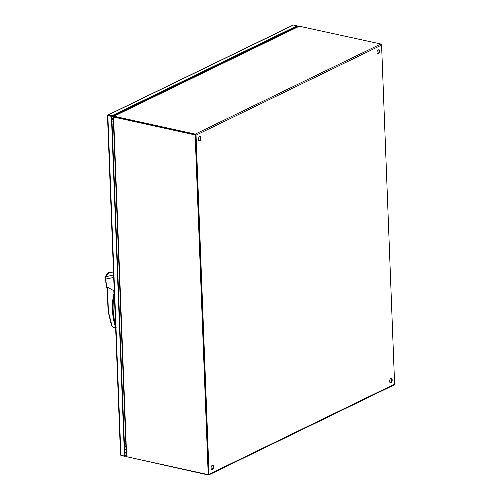 <?xml version="1.0" encoding="UTF-8"?>
<svg xmlns="http://www.w3.org/2000/svg" width="500" height="500" viewBox="0 0 500 500"><rect width="100%" height="100%" fill="white"/><g stroke="black" fill="none" stroke-linecap="round" stroke-linejoin="round"><path stroke-width="0.75" d="M108.181 115.775L111.8 116.412L297.175 26.369L297.206 27.075M297.156 25.787L293.587 25L107.613 115.281L107.681 115.662L108.206 115.044L111.775 115.831L297.156 25.787L297.575 26.894M126.219 455.194L124.838 455.869L111.794 116.412L108.231 115.631M297.169 26.106L297.55 26.188M293.587 25L292.994 25.231M111.775 115.831L111.8 116.412M111.794 116.412L107.881 115.556M120.525 455.019L120.9 455.262L107.856 115.812L107.481 115.562L120.525 455.025L120.9 455.262L124.462 456.05L111.425 116.594M126.244 455.781L124.862 456.45L124.838 455.869L124.462 456.05M124.862 456.45L120.669 455.169M112.4 119.294L111.925 119.763M208.206 474.65L126.644 456.706L113.594 117L195.156 134.944L208.206 474.65L208.581 474.469L195.531 134.762L195.156 134.944M113.594 117L195.531 134.762M126.438 455.806L126.644 456.706M124.569 448.8L125.062 448.888M199.669 136.644A2.156 1.238 -77.6 0 1 200.206 136.562A2.156 1.238 -77.6 0 1 201.025 138.488A2.156 1.238 -77.6 0 1 199.825 140.7A2.156 1.238 -77.6 0 1 199.281 140.781A2.156 1.238 -77.6 0 1 198.463 138.856A2.156 1.238 -77.6 0 1 199.669 136.644M199.044 140.681A2.156 1.238 102.4 0 0 199.325 140.594A2.156 1.238 102.4 0 0 200.5 138.6A2.156 1.238 102.4 0 0 199.95 136.556M212.294 465.344A2.156 1.238 -77.6 0 1 212.838 465.262A2.156 1.238 -77.6 0 1 213.656 467.188A2.156 1.238 -77.6 0 1 212.45 469.4A2.156 1.238 -77.6 0 1 211.912 469.481A2.156 1.238 -77.6 0 1 211.094 467.556A2.156 1.238 -77.6 0 1 212.294 465.344M211.669 469.381A2.156 1.238 102.4 0 0 211.956 469.294A2.156 1.238 102.4 0 0 213.131 467.3A2.156 1.238 102.4 0 0 212.581 465.256M378.194 49.931A2.156 1.238 -77.6 0 1 378.731 49.85A2.156 1.238 -77.6 0 1 379.55 51.775A2.156 1.238 -77.6 0 1 378.35 53.987A2.156 1.238 -77.6 0 1 377.806 54.062A2.156 1.238 -77.6 0 1 376.987 52.144A2.156 1.238 -77.6 0 1 378.194 49.931M377.569 53.969A2.156 1.238 102.4 0 0 377.85 53.875A2.156 1.238 102.4 0 0 379.025 51.881A2.156 1.238 102.4 0 0 378.475 49.844M390.819 378.631A2.156 1.238 -77.6 0 1 391.362 378.55A2.156 1.238 -77.6 0 1 392.181 380.475A2.156 1.238 -77.6 0 1 390.975 382.688A2.156 1.238 -77.6 0 1 390.438 382.762A2.156 1.238 -77.6 0 1 389.619 380.844A2.156 1.238 -77.6 0 1 390.819 378.631M390.194 382.669A2.156 1.238 102.4 0 0 390.481 382.575A2.156 1.238 102.4 0 0 391.656 380.581A2.156 1.238 102.4 0 0 391.106 378.544M195.281 134.713L113.963 116.819L113.944 116.237L195.256 134.125A0.931 0.694 64.1 0 1 196.038 135.169L209.062 474.288A0.931 0.694 64.1 0 1 208.356 475L127.025 456.794M208.725 474.963L394.269 384.837A0.931 0.694 -115.9 0 0 394.606 384.162L381.581 45.044A0.931 0.694 -115.9 0 0 380.8 44L299.081 26.163L113.594 116.263M195.538 135.056L208.456 474.4M126.431 456.262L127.037 457.113M113.781 116.862L113.387 116.638L113.944 116.237L113.387 116.638L113.825 116.888M125.188 449.544L124.775 449.487L125.275 449.6L125.175 449.006M112.5 119.069L112.65 118.319L112.156 118.212L112.006 118.963M113.706 277.462L105.581 279.088L107.238 289.281M108.081 311.169L107.188 287.9L107.463 287.162L114.219 290.925M113.606 274.925L105.738 276.794L105.569 279.088M116.069 326.044L114.95 325.363C111.875 314.237 111.544 303.744 113.944 293.875L114.656 293.962M108.238 311.012L112.206 326.731L114.656 327.65M105.738 276.794L109.188 272.525L113.494 272.025M114.562 297.106L114.544 296.45M115.725 327.887L115.025 327.337L116.119 327.494M115.644 327.912L113.844 327.544M111.306 324.25L112.206 326.731L115.025 327.337L114.95 325.363L115.538 325.2M111.831 117.312A4.312 2.481 -77.6 0 1 112.769 116.569L288.825 31.056A4.312 2.481 -77.6 0 1 289.375 30.881M126.106 452.262L124.725 452.931M293.275 28.262L293.306 28.969M293.706 28.056L293.731 28.763M126.125 452.725L124.744 453.394M381.581 45.044L196.038 135.169M209.062 474.288L394.606 384.162M380.8 44L195.256 134.125M113.944 116.237L299.481 26.113M113.812 290.481L113.944 293.875L114.331 293.894M107.463 287.162L108.387 311.325M115.519 324.675A55.388 41.288 64.1 0 1 114.381 295.113M124.488 446.781A2.156 0.731 -2.2 0 0 125.881 446.431M112.769 116.569A2.156 1.606 64.1 0 1 113.581 116.981M113.406 121.613A2.156 0.731 177.8 0 1 112.013 121.962M293.212 25.038L107.831 115.081M111.9 119.156L112.325 119.25M113.231 117.037L126.256 456.2M198.575 140.006L198.456 139.4M198.6 140.087L199.694 140.331M109.188 272.525L109.188 272.525C106.912 273.081 105.944 275.381 105.619 276.769L105.875 282.95L107.263 289.962M108.081 311.175L111.556 325.619M115.512 327.912L115.931 327.869M124.475 449.663L126.425 449.419"/></g></svg>
